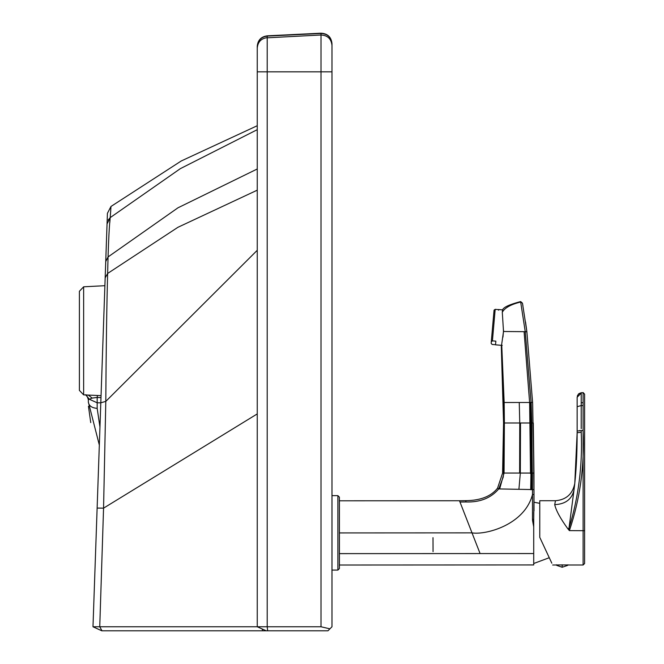 <?xml version="1.0" encoding="UTF-8"?>
<svg xmlns="http://www.w3.org/2000/svg" width="664" height="664" viewBox="0 0 664 664"><rect width="100%" height="100%" fill="white"/><g stroke="black" fill="none" stroke-linecap="round" stroke-linejoin="round"><path stroke-width="1" d="M539.774 503.32L533.997 502.25L533.989 495.502L533.715 519.339L532.478 519.331L532.478 517.455M533.715 520.418L533.715 564.939L339.412 565.022L339.412 532.926L472.004 532.868L480.089 553.568L533.715 553.552L533.715 526.851L532.495 520.169M533.707 519.339L533.715 512.226M532.478 516.335L532.486 494.514L533.989 494.547L534.005 510.923L533.989 494.547L532.486 494.514L532.478 519.331L533.715 526.851L533.723 519.339M480.089 553.568L339.412 553.627L339.412 565.022M532.486 494.514L532.486 489.559L532.486 494.514C524.577 525.108 485.326 535.167 472.004 532.868L459.488 500.747L339.404 500.797L339.412 553.627M339.412 544.106L339.412 543.027M339.412 538.587L339.412 532.918M531.059 422.985L531.017 473.05L531.366 422.985L530.71 402.492L531.798 422.985L532.462 489.559L532.42 473.05L533.956 473.05L532.428 473.025M531.416 473.042L532.08 472.868L531.914 489.551L532.462 489.559M531.914 489.551L530.702 489.526L531.001 473.05L530.511 473.059L529.623 402.492L524.095 331.668L504.98 331.519M503.262 473.059L502.806 473.05L503.553 473.059L504.092 422.985L503.661 473.05L503.196 477.175L498.73 488.936L497.56 488.173C491.111 496.348 480.537 500.507 465.837 500.648L465.871 501.967C480.014 502.407 490.97 498.058 498.73 488.936L530.702 489.526M465.871 501.967L459.969 502.026M503.661 473.05L519.638 473.059L519.754 422.985L504.383 422.985L504.159 402.5L530.71 402.492M503.926 402.5L501.694 344.151L504.159 402.5L503.337 402.5L503.926 402.492L504.383 422.985L504.059 473.059L499.652 488.953M501.312 346.517L501.694 344.151L501.312 346.517L503.553 422.976L502.59 473.05L497.56 488.173M501.785 343.57L503.511 331.502L525.249 331.676L520.676 302.029C510.923 304.394 504.798 307.789 502.291 312.246L502.557 309.856M502.291 312.246L503.511 331.502M525.265 331.834L526.867 331.693L532.594 402.45L531.1 402.492L525.249 331.676L526.851 331.535L522.468 303.224L526.867 331.668L532.594 402.45L533.956 473.042L534.005 510.923M530.719 422.985L530.063 402.492M532.652 403.77L533.956 473.059L532.594 402.467M508.541 489.119L514.061 489.219M530.511 473.059L520.327 473.059L520.493 422.985L530.27 422.985M531.773 473.042L531.366 422.985L531.814 423.175L531.125 402.293L530.694 402.293L531.366 422.985L533.283 422.976L533.956 473.017M532.462 489.534L533.981 489.6L533.989 494.547L533.283 422.951M532.428 476.461L532.428 477.192M533.956 473.05L533.972 487.459M433.052 551.651L433.003 537.666M433.011 539.575L433.052 548.837M531.2 489.7L531.424 472.876L530.959 472.876L530.685 489.692M531.175 489.7L531.408 472.876L532.08 472.868L531.922 489.708M533.972 485.152L533.972 482.288M533.964 479.566L533.964 476.096M530.511 473.556L531.034 473.556L530.719 422.487L530.262 422.487L530.511 473.556M530.876 448.017L530.694 422.487L530.876 448.017M573.978 490.123C571.828 499.311 565.404 504.15 554.714 504.64C556.009 510.45 560.391 518.509 567.869 528.81L569.006 528.204L573.978 490.123C576.086 474.137 577.14 455.014 577.14 432.729L574.783 483.409C572.683 494.008 566.243 499.784 555.469 500.731L539.774 500.731L539.774 537.35L551.826 563.196M551.394 562.275L551.186 561.827M556.457 564.956L567.928 564.956M574.75 483.707L574.576 485.284M574.783 483.392L574.576 485.276M579.265 430.645L581.216 430.579L577.14 431.036L577.14 432.729L577.14 431.036L577.14 432.729L581.216 432.281L581.216 430.579L581.216 432.281C582.619 465.364 578.551 497.336 569.006 528.204L569.38 530.611L584.611 530.71L584.611 394.15L583.116 392.656L581.216 392.739L581.216 408.891M577.14 397.221L581.714 392.698L577.14 397.221L577.14 431.036M550.099 559.495L544.438 547.36M567.869 528.81L569.38 530.611C580.054 498.996 584.635 465.647 583.116 430.562L583.116 565.006L568.168 565.006M545.003 548.58L548.514 556.092M548.854 556.839L551.045 561.52M555.469 500.731L554.714 504.64M554.755 504.474L554.955 503.47M555.154 502.474L555.295 501.702M581.216 409.215L581.216 412.261M581.216 412.618L581.216 414.203M581.216 414.577L581.216 428.521M581.216 428.678L581.216 405.563L577.14 406.692M581.714 392.698L583.116 392.656L581.216 392.756L583.116 392.665L584.611 394.15M584.611 394.142L583.108 392.656L583.116 430.562L581.216 430.579M584.611 530.71L584.611 563.512L583.116 565.006M503.553 330.207L502.955 337.104M498.606 309.64L498.556 310.204L498.606 309.64L495.178 309.333L492.422 340.856L495.85 341.155L495.535 344.732L492.107 344.433L491.161 343.288L491.534 343.852M492.107 344.433L491.161 343.288L491.285 341.811L492.422 340.856M495.178 309.333L494.049 310.296L491.285 341.811M331.909 495.651L337.893 495.651L339.387 497.145L339.387 568.591L337.893 570.086L331.909 570.086M329.618 629.132L331.983 626.766L327.95 630.8L101.808 630.8L92.985 626.766L97.127 508.06L94.894 572.127L97.127 508.06L103.559 508.151L105.8 401.388C106.124 349.189 106.738 306.544 107.634 273.46L108.058 256.935C108.639 238.168 109.352 225.063 110.199 217.626L110.996 206.454L107.419 213.31L92.985 626.766L99.749 626.766L103.559 508.151L257.25 413.913M257.25 47.044L257.25 626.766L321.011 626.766L329.908 628.841L331.983 626.766L329.908 628.841L321.011 626.766L321.011 33.466L321.011 35.001L267.202 37.815M110.73 210.579L110.656 211.675M110.539 213.152L110.407 214.97M98.969 455.388L107.053 223.926L110.199 217.626L109.801 222.581M88.304 395.113L92.196 398.085L97.168 397.445L97.425 395.478L83.639 394.864L83.639 286.806L104.895 285.694L107.053 223.926M90.744 422.603L88.453 406.285M99.326 445.046L88.353 402.069L88.353 399.662C87.117 395.852 86.171 394.25 85.523 394.856M88.353 402.069C88.868 405.845 91.806 407.945 97.168 408.368L99.957 427.06M83.639 286.806L79.389 291.288L79.389 390.39L83.639 394.864M100.803 402.841L97.168 402.791L89.374 399.263L88.353 399.662M85.805 394.98L89.374 399.263L85.888 394.989M92.196 398.085L89.648 399.139M79.389 291.288L79.389 306.461M79.389 375.218L79.389 384.323M110.996 206.454L181.289 160.954L257.25 125.72L181.289 160.954L110.996 206.454L181.289 160.954L257.25 125.72M257.25 48.082C257.806 41.965 261.118 38.479 267.202 37.632C261.118 38.479 257.806 41.965 257.25 48.082L257.25 46.546C257.806 40.429 261.118 36.943 267.202 36.097L321.011 33.466C327.634 33.839 331.286 37.317 331.983 43.915L331.983 626.766M254.262 630.8L224.374 630.8L254.262 630.8M97.84 626.766L93.167 626.766L97.84 626.766M101.982 630.8L99.749 626.766L257.25 626.766L266.222 630.8L257.25 626.766L257.25 623.986M101.808 630.8L206.438 630.8L101.808 630.8L92.985 626.766L101.808 630.8M262.33 629.049L262.512 630.8L270.48 630.8M331.983 43.915C331.286 37.317 327.634 33.839 321.011 33.466C327.634 33.839 331.286 37.317 331.983 43.915M522.468 303.224L520.676 302.037M498.614 309.54L502.565 309.88C503.486 307.249 509.512 304.486 520.642 301.572L522.46 303.157M520.493 422.985L519.754 422.985L519.256 402.5M519.638 473.059L520.327 473.059L518.916 489.31M531.64 422.985L532.08 472.868M562.192 564.798C569.612 564.798 569.612 564.798 562.192 564.798C554.772 564.798 554.772 564.798 562.192 564.798M562.192 565.388C555.145 565.388 555.145 565.388 562.192 565.388C569.231 565.388 569.231 565.388 562.192 565.388L562.192 567.247L556.731 565.388L556.44 564.798M583.116 405.53L581.216 405.563M583.116 402.683L581.191 402.724M337.893 570.086L337.893 495.651M257.25 250.295L105.8 401.388L100.803 402.774M257.25 190.17L177.927 227.296L107.634 273.46L105.169 277.859M257.25 168.988L177.969 207.807L108.058 256.935L105.734 261.583M110.199 217.626L180.351 168.648L257.25 129.671L180.351 168.648L110.199 217.626L108.124 220.099M100.986 397.661L97.168 397.445L97.168 408.368M97.425 395.478L101.052 395.678M257.64 71.828L267.202 71.828L267.202 36.097M267.642 630.8L267.202 626.766L267.202 71.828L331.983 71.828M331.983 45.451C331.286 38.852 327.634 35.375 321.011 35.001C327.634 35.375 331.286 38.852 331.983 45.451M525.548 322.048L526.826 331.353M522.468 303.216L522.933 305.813M525.539 321.998L526.867 331.668M465.837 500.648L459.488 500.747M567.944 564.798L567.654 565.388L562.192 567.247M552.664 565.006L556.216 565.006M583.374 392.673L582.859 392.656M577.14 397.205L578.311 394.184L581.216 392.739L578.95 393.603L577.348 395.835M533.715 563.512L549.269 557.719M494.514 309.806L494.058 310.188M502.225 345.413L495.527 344.823M331.983 486.421L331.983 484.645M331.983 474.685L331.983 473.947M331.983 477.242L331.983 476.702M104.895 285.694L106.721 233.263M331.983 43.65C331.286 37.059 327.634 33.574 321.011 33.2L267.202 35.831C261.118 36.678 257.806 40.164 257.25 46.281"/></g></svg>
